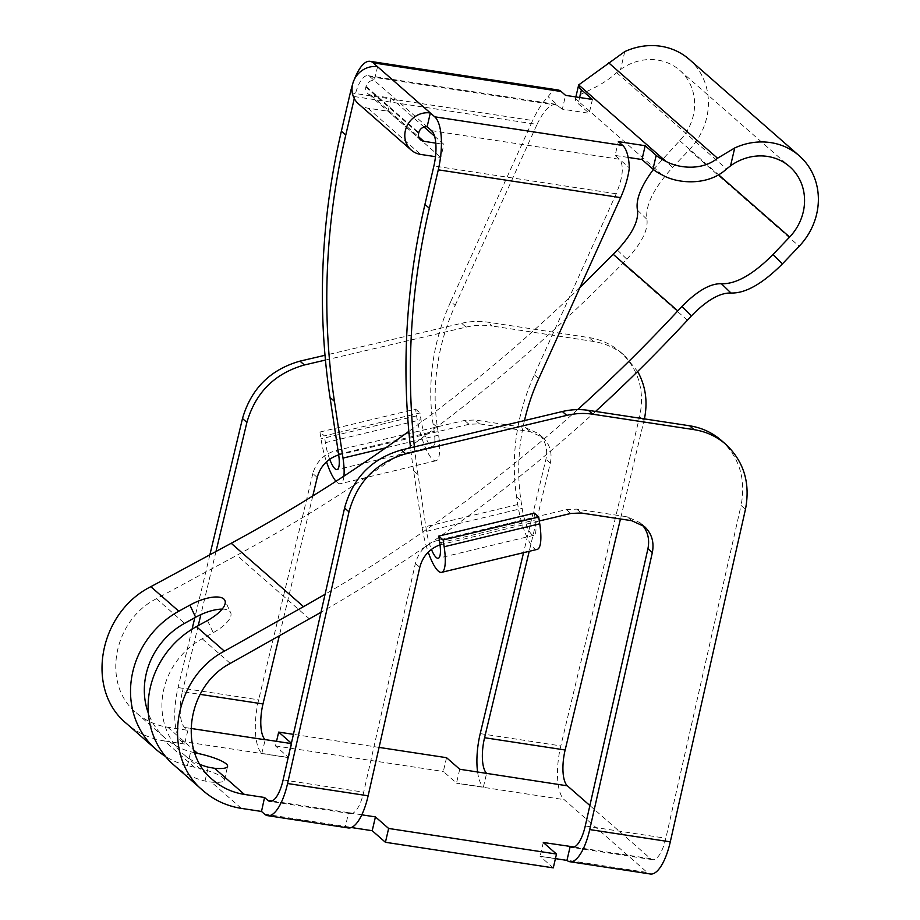 <?xml version="1.0" encoding="UTF-8"?>
<svg xmlns="http://www.w3.org/2000/svg" width="920" height="920" viewBox="0 0 920 920"><rect width="100%" height="100%" fill="white"/><g stroke="black" fill="none" stroke-linecap="round" stroke-linejoin="round"><path stroke-width="0.69" stroke-dasharray="4.6 3.45" d="M689.275 59.386A65.216 59.673 131.2 0 1 689.218 149.891L672.508 167.486C653.625 188.358 645.104 205.643 646.944 219.351L637.468 210.162M653.361 169.498L679.684 140.679A50.726 46.414 131.2 0 0 679.731 70.288A50.726 46.414 131.2 0 0 620.597 69.471L616.664 72.634C597.655 89.907 575.218 94.323 575.448 98.739A57.971 11.799 13.1 0 0 578.208 103.638L589.202 113.275L562.338 109.181L565.558 95.358M317.228 477.422L312.834 473.57C316.284 461.644 323.955 453.985 335.834 450.604L464.611 420.44L475.053 419.991L525.642 427.708L538.292 433.527C545.491 440.346 548.033 448.937 545.916 459.298L523.56 552.667M312.834 473.57L258.658 699.844A43.481 15.145 -81.3 0 0 261.798 753.388L288.661 757.482A43.481 15.145 -81.3 0 0 288.892 757.689L275.459 745.924L276.529 741.324M209.875 554.794L194.81 617.711M192.061 629.188L178.077 687.573A43.481 15.145 -81.3 0 0 181.458 741.313L184.529 744.004L187.898 730.319L184.678 727.49A28.98 10.097 98.7 0 1 182.424 691.668L200.008 694.347M325.45 360.053L466.049 327.129L461.644 323.276L325.013 355.281M461.644 323.276C470.43 321.241 479.136 320.861 487.761 322.161L588.972 337.582C601.059 339.503 611.605 344.356 620.597 352.141C638.618 369.173 644.966 390.643 639.653 416.576L560.809 745.901A43.481 15.145 -81.3 0 0 564.178 799.652L647.278 872.482A43.481 15.145 98.7 0 0 650.382 874M562.338 109.181L555.749 104.293C549.723 104.385 543.478 111.09 537.038 124.395L354.717 96.6A28.98 10.097 98.7 0 1 367.873 75.659A28.98 10.097 98.7 0 1 369.943 76.67L374.336 80.523A7.245 6.635 131.2 0 0 366.022 86.411L365.861 87.101A7.245 6.635 131.2 0 0 367.793 93.575A7.245 6.635 131.2 0 0 370.967 95.036L391.103 98.106L424.085 127.006M595.55 411.447C510.864 488.784 419.347 555.737 320.999 612.306M617.4 250.067L626.853 259.21L622.69 263.476C508.208 380.581 379.592 477.859 236.831 555.3L156.469 598.713L184.575 623.346M319.976 432.032L415.575 409.089L416.599 415.874A36.225 8.935 76.5 0 0 436.046 460.736A36.225 8.935 76.5 0 0 438.587 435.148L437.437 427.501A217.384 198.892 131.2 0 1 455.17 305.405L450.765 301.553A217.384 198.892 131.2 0 0 433.032 423.648L434.183 431.296A21.735 5.359 76.5 0 1 432.664 446.648A21.735 5.359 76.5 0 1 420.992 419.727L419.968 412.942L324.38 435.896L319.976 432.032L320.999 438.828A36.225 8.935 76.5 0 0 326.497 461.794M338.686 454.871L469.004 424.292L479.458 423.855L530.035 431.56L542.685 437.379C549.895 444.199 552.437 452.789 550.309 463.162L529.207 551.322M575.874 96.933L575.448 98.739L662.584 175.111M524.469 420.566A217.384 198.892 131.2 0 0 520.996 500.744L522.146 508.38A21.735 5.359 -103.5 0 0 533.818 535.302A21.735 5.359 -103.5 0 0 535.348 519.949L534.324 513.153M414.402 446.867A724.603 662.986 -48.8 0 0 417.99 474.559L426.558 531.334A21.735 5.359 -103.5 0 0 431.422 549.366M329.682 459.229A21.735 5.359 76.5 0 1 325.404 442.681L324.38 435.896M343.919 476.134A36.225 8.935 76.5 0 1 340.457 483.69A36.225 8.935 76.5 0 1 335.995 481.275M361.813 814.821L348.346 812.601A28.98 10.097 -81.3 0 0 350.416 813.613A28.98 10.097 -81.3 0 0 363.688 792.189L415.391 563.454C418.715 551.402 426.282 543.674 438.104 540.235L566.352 509.611L576.771 509.139L627.359 516.856L640.044 522.709L642.137 524.768M589.881 805.529L650.497 858.659A28.98 10.097 -81.3 0 0 652.567 859.671A28.98 10.097 -81.3 0 0 665.838 838.246L741.06 505.448L745.464 509.312M379.086 747.408L293.411 734.344M261.798 753.388L265.248 739.772M156.469 598.713C112.884 620.505 101.487 684.572 136.183 712.735C145.153 720.498 155.675 725.328 167.762 727.248L187.898 730.319M477.595 771.972A43.481 15.145 -81.3 0 0 483.379 787.152L456.515 783.058A43.481 15.145 -81.3 0 0 456.745 783.276L564.178 799.652M194.58 752.721L190.647 751.755A72.461 66.297 -48.8 0 1 165.611 738.53A72.461 66.297 -48.8 0 1 148.35 713.241M184.529 744.004L164.381 740.933L194.35 767.188A28.98 5.899 -166.9 0 1 224.376 780.206A28.98 5.899 -166.9 0 1 211.381 782.115L205.011 781.057A86.951 79.557 -48.8 0 1 173.65 764.842M194.35 767.188L187.427 765.635A86.951 79.557 -48.8 0 1 165.473 756.424M288.661 757.482L291.87 743.659M446.545 757.689L443.325 771.5L456.745 783.276M459.735 769.246L456.515 783.058M628.164 157.423L615.123 155.434L618.344 141.623M537.211 549.389A36.225 8.935 -103.5 0 1 517.753 504.528L516.603 496.88A217.384 198.892 131.2 0 1 534.336 374.785L616.205 193.775C623.012 177.077 624.116 165.589 619.516 159.286L615.123 155.434M721.349 440.438C739.519 457.596 746.085 479.274 741.06 505.448M199.939 764.37A72.461 66.297 -48.8 0 1 183.195 753.94A72.461 66.297 -48.8 0 1 202.17 638.768L213.244 632.661A28.98 10.879 154.6 0 0 230.632 612.524L224.882 600.392M483.379 787.152L486.588 773.341M164.381 740.933C149.88 738.633 137.252 732.826 126.5 723.522M579.945 287.523C526.183 339.503 469.154 387.458 408.836 431.353M391.103 98.106L388.056 111.239L367.908 108.169A21.735 19.895 -48.8 0 1 358.409 103.787M275.459 745.924L443.325 771.5M450.765 301.553L532.645 120.531L350.313 92.748M440.013 544.812L539.316 520.973M354.303 79.557A43.481 15.145 -81.3 0 0 352.521 84.64M558.06 89.987A43.481 15.145 -81.3 0 0 548.113 96.703C542.443 102.453 537.291 110.4 532.645 120.531M431.514 130.64L619.516 159.286L629.349 167.911M553.276 867.87L539.856 856.106L647.278 872.482M371.99 830.519L372.209 830.714A43.481 15.145 98.7 0 1 371.99 830.519L264.558 814.143M434.539 136.171L443.888 144.359L440.829 157.492L435.482 156.676M388.056 111.239L440.829 157.492M369.943 76.67L557.945 105.328L548.113 96.703M455.17 305.405L537.038 124.395M417.99 474.559L413.597 470.706L422.165 527.482A36.225 8.935 -103.5 0 0 428.225 552.138M215.981 551.494L200.87 614.617M198.237 625.623L182.424 691.668M413.597 470.706A724.603 662.986 -48.8 0 1 410.538 447.787M577.622 409.618C499.272 480.044 415.081 541.604 325.07 594.297M466.049 327.129C474.835 325.093 483.541 324.725 492.154 326.013L487.761 322.161M348.231 827.942A43.481 15.145 98.7 0 1 345.368 826.62L348.577 812.808M543.294 842.49L540.086 856.301A43.481 15.145 98.7 0 1 539.856 856.106M555.427 858.636L540.086 856.301M222.168 609.109A28.98 10.879 154.6 0 1 230.632 612.524M592.422 99.452L589.202 113.275M415.575 409.089L419.968 412.942M312.8 495.96L279.312 635.823M620.597 352.141L625.002 355.994C615.997 348.209 605.452 343.355 593.377 341.435L492.154 326.013M626.853 259.21C641.585 243.259 648.289 229.965 646.932 219.351M625.002 355.994L637.652 371.484M644.403 418.899L620.459 518.983M377.556 66.711L374.336 80.523L427.121 126.776M354.717 96.6L354.269 98.532M351.359 827.529L345.368 826.62M435.769 143.129L443.888 144.359M663.021 158.217L672.508 167.486M480.228 733.619L560.809 745.901M178.077 687.573L258.658 699.844M365.861 87.101L418.634 133.354M366.022 86.411L418.796 132.664M687.424 320.206L622.69 263.476M309.407 618.895L236.831 555.3M437.437 427.501L433.032 423.648M340.228 454.457L335.834 450.604M469.004 424.292L464.611 420.44M679.684 140.679L718.474 174.673M616.664 72.634L726.558 168.946M426.558 531.334L522.146 508.38M439.76 542.903L535.348 519.949M272.113 800.986L348.346 812.601M574.264 847.044L650.497 858.659M184.678 727.49L190.854 728.433M167.762 727.248L193.695 749.972M205.011 781.057L208.242 767.176M187.427 765.635L190.647 751.755M627.359 516.856L631.752 520.708M283.118 779.907L363.688 792.189M585.258 825.964L665.838 838.246M230.276 663.4L202.17 638.768M479.458 423.855L475.053 419.991M550.309 463.162L545.916 459.298M530.035 431.56L525.642 427.708M207.483 620.529L213.244 632.661M416.599 415.874L320.999 438.828M367.908 108.169L420.681 154.422M338.594 454.25L434.183 431.296M566.352 509.611L570.745 513.463M438.104 540.235L442.508 544.099M534.336 374.785L538.729 378.637M241.35 808.381L211.381 782.115M181.458 741.313L288.892 757.689M689.218 149.891L799.181 246.261M370.967 95.036L418.715 136.885M517.753 504.528L422.165 527.482M438.587 435.148L385.733 447.833M616.205 193.775L433.883 165.98M415.391 563.454L419.796 567.306M325.404 442.681L420.992 419.727M576.771 509.139L581.175 512.992M593.377 341.435L588.972 337.582M516.603 496.88L520.996 500.744M644.057 420.428L639.653 416.576M624.749 51.612L620.597 69.471M579.634 97.508L578.208 103.638M679.731 70.288L789.682 166.658M533.818 535.302L438.23 558.256M224.376 780.206L227.596 766.383M640.078 522.732L644.448 526.562M212.623 779.723L183.195 753.94M555.749 104.293L367.873 75.659M420.578 139.828L367.793 93.575M436.046 460.736L340.457 483.69M432.664 446.648L337.077 469.602M350.416 813.613L269.836 801.331M542.662 437.356L538.257 433.504M652.567 859.671L571.987 847.389M136.183 712.735L165.611 738.53"/><path stroke-width="1.38" d="M579.945 287.523L617.4 250.067C632.167 234.071 638.859 220.765 637.468 210.162C635.559 199.927 640.86 186.369 653.361 169.498M718.474 174.673L789.636 237.049L772.972 254.575C752.974 274.574 735.793 284.291 721.418 283.728L730.986 293.008C745.361 293.514 762.519 283.797 782.46 263.844L799.181 246.261A65.216 59.673 131.2 0 0 799.227 155.756A65.216 59.673 131.2 0 0 734.712 147.97L730.549 165.83L726.558 168.946C707.848 186.472 676.982 183.517 662.584 175.111A57.971 11.799 -166.9 0 1 652.97 169.165L641.976 159.528L628.164 157.423M721.418 283.728C710.286 283.36 697.095 290.973 681.846 306.555L691.472 315.847C706.675 300.299 719.842 292.686 730.974 293.008M523.56 552.667L480.228 733.619A43.481 15.145 -81.3 0 0 477.595 771.972M215.981 551.494L246.893 422.395L242.489 418.542L209.875 554.794M194.81 617.711L192.061 629.188M242.489 418.542C251.125 388.723 270.284 369.587 299.989 361.134L325.013 355.281M410.538 447.787A724.603 662.986 -48.8 0 1 424.936 204.412L433.883 165.98A28.98 10.097 -81.3 0 0 431.514 130.64L427.121 126.776A7.245 6.635 131.2 0 0 418.796 132.664L418.634 133.354A7.245 6.635 131.2 0 0 420.578 139.828A7.245 6.635 131.2 0 0 423.74 141.289L435.769 143.129M385.422 842.283L553.276 867.87L556.496 854.047L388.631 828.46L385.422 842.283L372.209 830.714L375.44 816.902L388.631 828.46M691.472 315.847L687.424 320.206C658.007 351.9 627.382 382.317 595.55 411.447M320.999 612.306L230.276 663.4C187.335 685.756 177.41 751.111 212.623 779.723C221.731 787.612 232.323 792.511 244.409 794.42L264.546 797.49L267.777 800.319A28.98 10.097 -81.3 0 0 269.836 801.331A28.98 10.097 -81.3 0 0 283.118 779.907L344.574 508.012C352.866 477.894 371.795 458.551 401.361 449.983L405.754 453.836L566.743 415.38C575.495 413.31 584.177 412.919 592.802 414.218L694.013 429.64C706.1 431.56 716.68 436.436 725.742 444.291C743.912 461.449 750.49 483.126 745.464 509.312L670.289 841.857A43.481 15.145 98.7 0 1 650.382 874L569.802 861.718A43.481 15.145 98.7 0 1 566.938 860.395L555.427 858.636M401.361 449.983L562.338 411.527C571.09 409.457 579.784 409.066 588.397 410.354L592.802 414.218M789.636 237.049A50.726 46.414 131.2 0 0 789.682 166.658A50.726 46.414 131.2 0 0 730.549 165.83M725.742 444.291L721.349 440.438C712.275 432.584 701.695 427.708 689.62 425.787L588.397 410.354M431.422 549.366A21.735 5.359 -103.5 0 0 438.23 558.256A21.735 5.359 -103.5 0 0 439.76 542.903L438.725 536.107L443.129 539.971L538.717 517.017L534.324 513.153L438.725 536.107M641.976 159.528L645.196 145.716L618.344 141.623L622.736 145.475A43.481 15.145 98.7 0 1 629.349 167.911C628.084 177.514 625.163 187.415 620.609 197.627L438.276 169.832L429.341 208.265L424.936 204.412M622.736 145.475L434.734 116.817A43.481 15.145 98.7 0 1 438.276 169.832M352.521 84.64A43.481 15.145 -81.3 0 0 350.313 92.748L341.377 131.18A724.603 662.986 -48.8 0 0 330.027 397.463L338.594 454.25A21.735 5.359 76.5 0 1 337.077 469.602A21.735 5.359 76.5 0 1 329.682 459.229M330.027 397.463L334.431 401.327L342.999 458.102A36.225 8.935 76.5 0 1 343.919 476.134M335.995 481.275A36.225 8.935 76.5 0 1 326.497 461.794M193.695 749.972L197.57 753.376A28.98 5.899 -166.9 0 1 227.596 766.383A28.98 5.899 -166.9 0 1 214.601 768.303L208.242 767.176A72.461 66.297 -48.8 0 1 199.939 764.37M361.813 814.821L375.44 816.902M556.496 854.047L543.294 842.49L569.928 846.377A28.98 10.097 -81.3 0 0 571.987 847.389A28.98 10.097 -81.3 0 0 585.258 825.964L647.933 548.722L652.337 552.575L589.72 829.575A43.481 15.145 98.7 0 1 569.802 861.718M379.086 747.408L446.545 757.689L459.735 769.246L567.398 785.829L589.881 805.529M293.411 734.344L278.68 732.101L291.398 743.245M265.029 739.577L291.329 743.578M334.431 401.327A724.603 662.986 -48.8 0 1 345.77 135.033L354.269 98.532M156.055 749.42L126.5 723.522C84.859 689.712 98.532 612.835 150.834 586.684L231.207 543.271L303.519 606.648L224.399 651.153L196.408 626.635L207.483 620.529A28.98 10.879 154.6 0 0 224.882 600.392A28.98 10.879 154.6 0 0 189.899 605.107L178.814 611.213A86.951 79.557 -48.8 0 0 156.055 749.42A86.951 79.557 -48.8 0 0 165.473 756.424M197.57 753.376L194.58 752.721M276.529 741.324L278.68 732.101M642.137 524.768C647.852 531.507 649.784 539.488 647.933 548.722M539.316 520.973L570.745 513.463L581.175 512.992L631.752 520.708L644.448 526.562C651.716 533.428 654.338 542.098 652.337 552.575M486.829 773.547A28.98 10.097 98.7 0 1 484.575 737.713L565.144 749.995L620.459 518.983M529.207 551.322L484.575 737.713M344.574 508.012L348.979 511.865L287.569 783.518A43.481 15.145 98.7 0 1 267.651 815.66A43.481 15.145 98.7 0 1 264.558 814.143L261.498 811.451L241.35 808.381C226.849 806.081 214.13 800.204 203.205 790.751L173.65 764.842A86.951 79.557 -48.8 0 1 196.408 626.635M408.836 431.353C351.923 472.707 292.709 510.013 231.207 543.271M435.482 156.676L420.681 154.422A21.735 19.895 -48.8 0 1 411.183 150.04A21.735 19.895 -48.8 0 1 407.33 125.304A21.735 19.895 -48.8 0 1 430.33 112.965L427.121 126.776M411.183 150.04L358.409 103.787A21.735 19.895 -48.8 0 1 354.545 79.051A21.735 19.895 -48.8 0 1 377.556 66.711L434.734 116.817M613.237 254.334L677.798 310.914L681.846 306.555M370.058 61.329L558.06 89.987A43.481 15.145 -81.3 0 1 561.165 91.505L373.163 62.847A43.481 15.145 -81.3 0 0 370.058 61.329A43.481 15.145 -81.3 0 0 354.303 79.557M524.469 420.566A217.384 198.892 131.2 0 1 538.729 378.637L620.609 197.627M645.196 145.716L656.19 155.353A57.971 11.799 13.1 0 0 665.793 161.287C677.499 167.82 701.201 171.499 717.543 158.24L734.712 147.97M799.227 155.756L689.275 59.386A65.216 59.673 131.2 0 0 624.749 51.612L578.668 84.927L665.793 161.287M424.085 127.006L434.539 136.171M575.874 96.933L578.668 84.927A57.971 11.799 -166.9 0 0 581.417 89.815L579.634 97.508M428.225 552.138A36.225 8.935 -103.5 0 0 441.611 572.343A36.225 8.935 -103.5 0 0 444.153 546.756L443.129 539.971M441.611 572.343L537.211 549.389A36.225 8.935 -103.5 0 0 539.741 523.802L444.153 546.756M200.87 614.617L198.237 625.623M325.45 360.053L304.382 364.987L299.989 361.134M561.165 91.505L565.558 95.358L592.422 99.452L581.417 89.815M677.798 310.914C645.84 345.356 612.444 378.247 577.622 409.618M325.07 594.297L303.519 606.648M287.569 783.518L368.138 795.8L419.796 567.306C422.717 556.312 429.456 548.814 440.013 544.812M348.979 511.865C357.27 481.746 376.188 462.403 405.754 453.836M368.138 795.8A43.481 15.145 98.7 0 1 348.231 827.942L267.651 815.66M566.938 860.395L570.159 846.584M203.205 790.751C160.954 756.401 172.856 677.982 224.399 651.153M148.35 713.241A72.461 66.297 -48.8 0 1 184.575 623.346L195.649 617.24A28.98 10.879 154.6 0 1 222.168 609.109M246.893 422.395C255.518 392.575 274.689 373.44 304.382 364.987M414.402 446.867A724.603 662.986 -48.8 0 1 429.341 208.265M312.8 495.96L317.228 477.422C320.424 466.141 327.577 458.62 338.686 454.871M279.312 635.823L262.993 703.949A28.98 10.097 98.7 0 0 265.248 739.772L190.854 728.433M538.717 517.017L539.741 523.802M637.652 371.484C645.656 385.94 647.91 401.741 644.403 418.899M373.163 62.847L377.556 66.711M372.221 830.714L351.359 827.529M261.498 811.451L264.546 797.49M567.398 785.829A28.98 10.097 98.7 0 1 565.144 749.995M562.338 411.527L566.743 415.38M689.62 425.787L694.013 429.64M244.409 794.42L214.601 768.303M267.777 800.319L272.113 800.986M569.928 846.377L574.264 847.044M341.377 131.18L345.77 135.033M150.834 586.684L178.814 611.213M656.19 155.353L652.97 169.165M608.741 62.882L717.543 158.24M418.715 136.885L423.74 141.289M385.733 447.833L342.999 458.102M589.72 829.575L670.289 841.857M189.899 605.107L195.649 617.24M772.972 254.575L782.46 263.844M200.008 694.347L262.993 703.949"/></g></svg>
